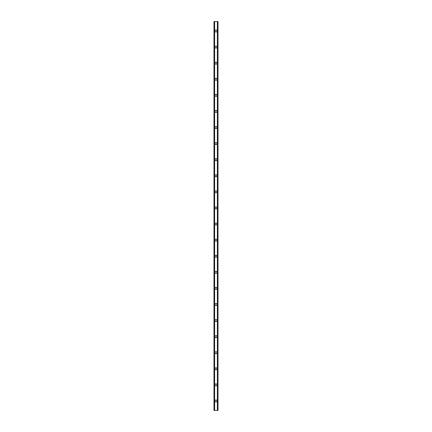<?xml version="1.0" encoding="UTF-8"?>
<svg xmlns="http://www.w3.org/2000/svg" width="432" height="432" viewBox="0 0 432 432"><rect width="100%" height="100%" fill="white"/><g stroke="black" fill="none" stroke-linecap="round" stroke-linejoin="round"><path stroke-width="0.65" d="M214.996 401.015A1.004 1.004 0 0 1 216 400.01A1.004 1.004 0 0 1 217.004 401.015A1.004 1.004 0 0 1 216 402.019A1.004 1.004 0 0 1 214.996 401.015M214.996 384.928A1.004 1.004 0 0 1 216 383.924A1.004 1.004 0 0 1 217.004 384.928A1.004 1.004 0 0 1 216 385.933A1.004 1.004 0 0 1 214.996 384.928M214.996 368.836A1.004 1.004 0 0 1 216 367.832A1.004 1.004 0 0 1 217.004 368.836A1.004 1.004 0 0 1 216 369.846A1.004 1.004 0 0 1 214.996 368.836M214.996 352.75A1.004 1.004 0 0 1 216 351.745A1.004 1.004 0 0 1 217.004 352.75A1.004 1.004 0 0 1 216 353.754A1.004 1.004 0 0 1 214.996 352.75M214.996 336.663A1.004 1.004 0 0 1 216 335.659A1.004 1.004 0 0 1 217.004 336.663A1.004 1.004 0 0 1 216 337.667A1.004 1.004 0 0 1 214.996 336.663M214.996 320.576A1.004 1.004 0 0 1 216 319.567A1.004 1.004 0 0 1 217.004 320.576A1.004 1.004 0 0 1 216 321.581A1.004 1.004 0 0 1 214.996 320.576M214.996 304.484A1.004 1.004 0 0 1 216 303.48A1.004 1.004 0 0 1 217.004 304.484A1.004 1.004 0 0 1 216 305.489A1.004 1.004 0 0 1 214.996 304.484M214.996 288.398A1.004 1.004 0 0 1 216 287.393A1.004 1.004 0 0 1 217.004 288.398A1.004 1.004 0 0 1 216 289.402A1.004 1.004 0 0 1 214.996 288.398M214.996 272.311A1.004 1.004 0 0 1 216 271.301A1.004 1.004 0 0 1 217.004 272.311A1.004 1.004 0 0 1 216 273.316A1.004 1.004 0 0 1 214.996 272.311M214.996 256.219A1.004 1.004 0 0 1 216 255.215A1.004 1.004 0 0 1 217.004 256.219A1.004 1.004 0 0 1 216 257.224A1.004 1.004 0 0 1 214.996 256.219M214.996 240.133A1.004 1.004 0 0 1 216 239.128A1.004 1.004 0 0 1 217.004 240.133A1.004 1.004 0 0 1 216 241.137A1.004 1.004 0 0 1 214.996 240.133M214.996 224.046A1.004 1.004 0 0 1 216 223.036A1.004 1.004 0 0 1 217.004 224.046A1.004 1.004 0 0 1 216 225.05A1.004 1.004 0 0 1 214.996 224.046M214.996 207.954A1.004 1.004 0 0 1 216 206.95A1.004 1.004 0 0 1 217.004 207.954A1.004 1.004 0 0 1 216 208.964A1.004 1.004 0 0 1 214.996 207.954M214.996 191.867A1.004 1.004 0 0 1 216 190.863A1.004 1.004 0 0 1 217.004 191.867A1.004 1.004 0 0 1 216 192.872A1.004 1.004 0 0 1 214.996 191.867M214.996 175.781A1.004 1.004 0 0 1 216 174.776A1.004 1.004 0 0 1 217.004 175.781A1.004 1.004 0 0 1 216 176.785A1.004 1.004 0 0 1 214.996 175.781M214.996 159.689A1.004 1.004 0 0 1 216 158.684A1.004 1.004 0 0 1 217.004 159.689A1.004 1.004 0 0 1 216 160.699A1.004 1.004 0 0 1 214.996 159.689M214.996 143.602A1.004 1.004 0 0 1 216 142.598A1.004 1.004 0 0 1 217.004 143.602A1.004 1.004 0 0 1 216 144.607A1.004 1.004 0 0 1 214.996 143.602M214.996 127.516A1.004 1.004 0 0 1 216 126.511A1.004 1.004 0 0 1 217.004 127.516A1.004 1.004 0 0 1 216 128.52A1.004 1.004 0 0 1 214.996 127.516M214.996 111.424A1.004 1.004 0 0 1 216 110.419A1.004 1.004 0 0 1 217.004 111.424A1.004 1.004 0 0 1 216 112.433A1.004 1.004 0 0 1 214.996 111.424M214.996 95.337A1.004 1.004 0 0 1 216 94.333A1.004 1.004 0 0 1 217.004 95.337A1.004 1.004 0 0 1 216 96.341A1.004 1.004 0 0 1 214.996 95.337M214.996 79.25A1.004 1.004 0 0 1 216 78.246A1.004 1.004 0 0 1 217.004 79.25A1.004 1.004 0 0 1 216 80.255A1.004 1.004 0 0 1 214.996 79.25M214.996 63.164A1.004 1.004 0 0 1 216 62.154A1.004 1.004 0 0 1 217.004 63.164A1.004 1.004 0 0 1 216 64.168A1.004 1.004 0 0 1 214.996 63.164M214.996 47.072A1.004 1.004 0 0 1 216 46.067A1.004 1.004 0 0 1 217.004 47.072A1.004 1.004 0 0 1 216 48.076A1.004 1.004 0 0 1 214.996 47.072M214.996 30.985A1.004 1.004 0 0 1 216 29.981A1.004 1.004 0 0 1 217.004 30.985A1.004 1.004 0 0 1 216 31.99A1.004 1.004 0 0 1 214.996 30.985M217.895 21.6L213.991 21.6L213.991 410.4L218.009 410.4L218.009 21.6L217.895 410.4M213.991 21.6L213.991 410.4M214.585 21.6L214.585 410.4M214.634 21.6L214.634 410.4M214.645 21.6L214.645 410.4M217.355 21.6L217.355 410.4M217.366 21.6L217.366 410.4M217.415 21.6L217.415 410.4M214.067 21.6L214.067 410.4M214.105 21.6L214.105 410.4M214.175 21.6L214.175 410.4M214.186 21.6L214.186 410.4M214.261 21.6L214.261 410.4M217.739 21.6L217.739 410.4M217.814 21.6L217.814 410.4M217.825 21.6L217.825 410.4M217.933 21.6L217.933 410.4"/></g></svg>
